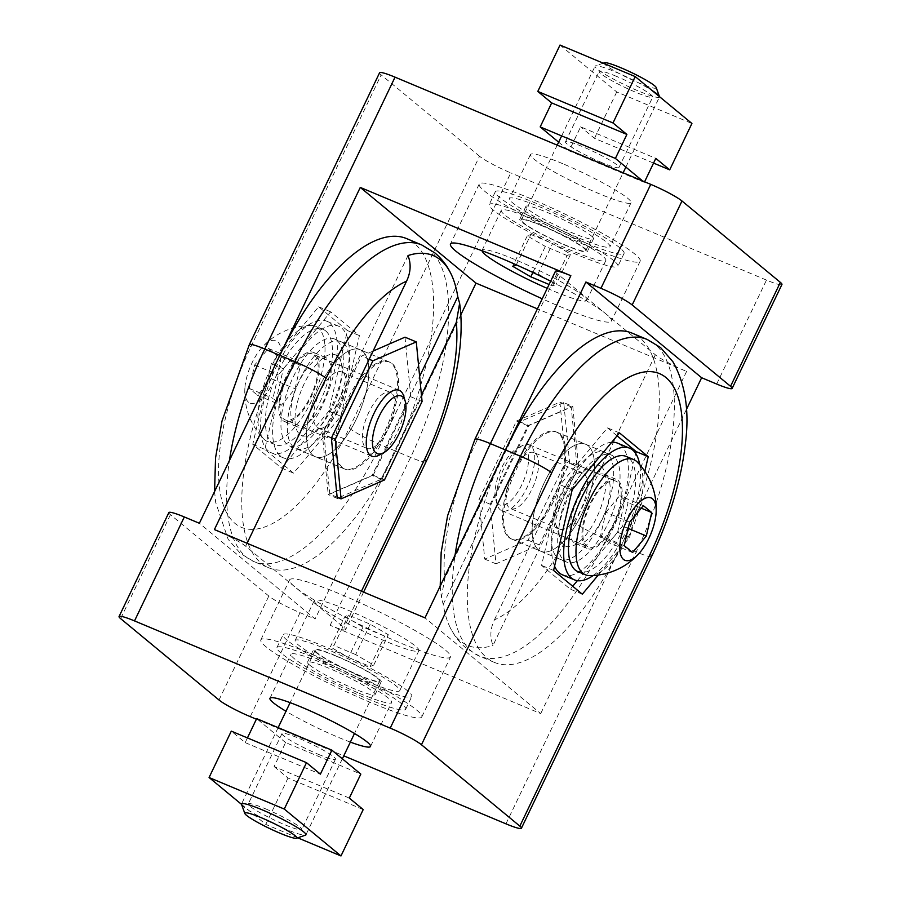 <?xml version="1.0" encoding="UTF-8"?>
<svg xmlns="http://www.w3.org/2000/svg" width="901" height="901" viewBox="0 0 901 901"><rect width="100%" height="100%" fill="white"/><g stroke="black" fill="none" stroke-linecap="round" stroke-linejoin="round"><path stroke-width="0.68" stroke-dasharray="4.5 3.38" d="M265.412 808.783A29.654 3.3 25.6 0 1 301.767 829.551A29.654 3.3 25.6 0 1 284.648 824.685A29.654 3.3 25.6 0 1 248.282 803.917A29.654 3.3 25.6 0 1 265.412 808.783M318.357 754.317A29.654 3.3 -154.4 0 0 335.487 759.183A29.654 3.3 -154.4 0 0 299.132 738.415A29.654 3.3 -154.4 0 0 282.002 733.549A29.654 3.3 -154.4 0 0 318.357 754.317M349.318 798.083L274.118 766.56L285.606 742.57L360.817 774.094M274.118 766.56L288.005 778.036L363.204 809.571M288.005 778.036L265.784 824.415L241.547 804.379M247.437 737.908L245.185 742.627L231.298 731.139M285.606 742.57L256.672 718.638M297.735 837.817L265.784 824.415M245.185 742.627L320.384 774.15M281.146 653.169A71.382 7.951 25.6 0 1 276.934 647.56A71.382 7.951 25.6 0 1 331.23 664.938A71.382 7.951 25.6 0 1 401.474 703.625A71.382 7.951 25.6 0 1 405.687 709.233A71.382 7.951 25.6 0 1 351.39 691.855A71.382 7.951 25.6 0 1 281.146 653.169M287.273 640.374A71.382 7.951 25.6 0 1 283.072 634.766A71.382 7.951 25.6 0 1 337.368 652.144A71.382 7.951 25.6 0 1 407.601 690.83A71.382 7.951 25.6 0 1 411.813 696.439A71.382 7.951 25.6 0 1 357.517 679.061A71.382 7.951 25.6 0 1 287.273 640.374M315.857 652.358A37.47 4.178 -154.4 0 0 352.73 672.664A37.47 4.178 -154.4 0 0 381.236 681.798A37.47 4.178 -154.4 0 0 379.028 678.847A37.47 4.178 -154.4 0 0 342.155 658.541A37.47 4.178 -154.4 0 0 313.649 649.407A37.47 4.178 -154.4 0 0 315.857 652.358M309.719 665.152A37.47 4.178 -154.4 0 0 346.603 685.458A37.47 4.178 -154.4 0 0 375.109 694.592A37.47 4.178 -154.4 0 0 372.901 691.641A37.47 4.178 -154.4 0 0 336.017 671.335A37.47 4.178 -154.4 0 0 307.511 662.201A37.47 4.178 -154.4 0 0 309.719 665.152M347.786 610.067A57.991 6.465 25.6 0 1 418.897 650.68A57.991 6.465 25.6 0 1 385.403 641.174A57.991 6.465 25.6 0 1 314.291 600.562A57.991 6.465 25.6 0 1 347.786 610.067M366.245 681.156A57.991 6.465 -154.4 0 0 399.74 690.662A57.991 6.465 -154.4 0 0 328.628 650.049A57.991 6.465 -154.4 0 0 295.134 640.543A57.991 6.465 -154.4 0 0 366.245 681.156M335.87 656.029A35.691 3.976 25.6 0 1 379.625 681.021A35.691 3.976 25.6 0 1 359.015 675.176A35.691 3.976 25.6 0 1 315.249 650.184A35.691 3.976 25.6 0 1 335.87 656.029M241.581 804.48A35.691 3.976 -154.4 0 0 285.324 828.965A35.691 3.976 -154.4 0 0 305.54 835.126M344.892 616.521L362.979 627.051L384.682 636.151L388.308 634.721L370.221 624.19L348.507 615.09L344.892 616.521L330.329 646.907L333.944 645.476L348.507 615.09M362.979 627.051L348.417 657.437L330.329 646.907M348.417 657.437L370.131 666.537L384.682 636.151M370.221 624.19L355.658 654.577L373.746 665.107L370.131 666.537M373.746 665.107L388.308 634.721M355.658 654.577L333.944 645.476M651.682 556.345A26.771 2.985 25.6 0 1 649.632 556.548A26.771 2.985 25.6 0 1 636.219 551.964L621.172 545.657A178.443 72.407 112.7 0 0 658.406 418.548A178.443 72.407 112.7 0 0 632.299 333.224M426.06 461.762A26.771 2.985 25.6 0 1 424.011 461.954A26.771 2.985 25.6 0 1 410.597 457.37L395.562 451.063A178.443 72.407 112.7 0 0 406.689 238.63M214.404 529.574A26.771 2.985 25.6 0 1 232.909 538.37A26.771 2.985 25.6 0 1 245.646 546.209L294.841 586.889A89.222 9.945 -154.4 0 0 398.974 642.357A89.222 9.945 -154.4 0 0 450.511 656.975A89.222 9.945 -154.4 0 0 341.107 594.491A89.222 9.945 -154.4 0 0 289.581 579.872A89.222 9.945 -154.4 0 0 294.841 586.889L344.024 627.58A26.771 2.985 25.6 0 1 345.601 629.686A26.771 2.985 25.6 0 1 343.551 629.878A26.771 2.985 25.6 0 1 330.149 625.294L540.724 713.581L424.99 617.861M168.87 512.579A26.771 2.985 -154.4 0 0 170.447 514.685L268.825 596.045A26.771 2.985 -154.4 0 0 281.562 603.895A26.771 2.985 -154.4 0 0 300.056 612.68L315.102 618.987L199.369 523.267M312.377 654.464A89.222 9.945 25.6 0 1 421.781 716.948A89.222 9.945 25.6 0 1 370.243 702.33A89.222 9.945 25.6 0 1 260.839 639.845A89.222 9.945 25.6 0 1 312.377 654.464M359.398 693.353A55.761 6.217 -154.4 0 0 391.597 702.487A55.761 6.217 -154.4 0 0 323.222 663.44A55.761 6.217 -154.4 0 0 291.023 654.306A55.761 6.217 -154.4 0 0 359.398 693.353M350.365 742.109A55.761 6.217 25.6 0 1 338.325 737.333A55.761 6.217 25.6 0 1 285.989 711.261M582.114 513.345A57.991 23.539 112.7 0 0 585.729 444.306A57.991 23.539 112.7 0 0 544.497 482.238A57.991 23.539 112.7 0 0 540.882 551.277A57.991 23.539 112.7 0 0 582.114 513.345A57.991 23.539 -67.3 0 1 540.882 551.277A57.991 23.539 -67.3 0 1 544.497 482.238A57.991 23.539 -67.3 0 1 585.729 444.306A57.991 23.539 -67.3 0 1 582.114 513.345M607.691 524.067A57.991 23.539 112.7 0 0 611.306 455.028A57.991 23.539 112.7 0 0 570.074 492.96A57.991 23.539 112.7 0 0 566.459 561.999A57.991 23.539 112.7 0 0 607.691 524.067M356.503 418.762A57.991 23.539 112.7 0 0 360.118 349.723A57.991 23.539 112.7 0 0 318.886 387.655A57.991 23.539 112.7 0 0 315.271 456.694A57.991 23.539 112.7 0 0 356.503 418.762A57.991 23.539 -67.3 0 1 315.271 456.694A57.991 23.539 -67.3 0 1 318.886 387.655A57.991 23.539 -67.3 0 1 360.118 349.723A57.991 23.539 -67.3 0 1 356.503 418.762M385.076 430.746A57.991 23.539 112.7 0 0 388.691 361.706A57.991 23.539 112.7 0 0 347.459 399.627A57.991 23.539 112.7 0 0 343.844 468.678A57.991 23.539 112.7 0 0 385.076 430.746M256.402 719.212L343.777 755.849M572.18 489.795L560.152 484.749L541.569 565.4L570.299 589.164L572.721 586.258M553.597 570.446L541.569 565.4M582.328 594.21L570.299 589.164M577.361 580.672L617.613 532.277L635.746 453.552M644.846 471.358L629.641 537.323L598.298 575.007M629.641 537.323L617.613 532.277M617.072 435.814L607.465 427.862L560.152 484.749M619.494 432.908L607.465 427.862M337.244 498.377L328.223 494.593L372.124 475.469L419.629 376.336M421.454 395.134L381.157 479.253L338.551 497.814M381.157 479.253L372.124 475.469M331.388 438.1L322.367 434.316L328.223 494.593M408.007 255.557L322.367 434.316M379.58 72.778A26.771 2.985 -154.4 0 0 381.157 74.884L250.906 346.761A151.683 61.55 112.7 0 0 234.958 523.38A151.683 61.55 112.7 0 0 349.273 428.121A26.771 2.985 -154.4 0 0 362.022 435.971A26.771 2.985 -154.4 0 0 380.515 444.756L395.562 451.063L315.102 618.987M494.412 619.865L569.612 462.9L563.756 402.623L572.777 406.407L578.633 466.684L492.993 645.443C489.772 637.142 490.245 628.616 494.412 619.865A151.683 61.55 112.7 0 0 574.894 522.715A26.771 2.985 -154.4 0 0 587.643 530.554A26.771 2.985 -154.4 0 0 606.136 539.35L621.172 545.657L540.724 713.581M616.352 76.315A29.654 3.3 -154.4 0 0 599.233 71.449A29.654 3.3 -154.4 0 0 635.588 92.217A29.654 3.3 -154.4 0 0 652.718 97.083A29.654 3.3 -154.4 0 0 616.352 76.315M601.868 162.585A29.654 3.3 25.6 0 1 565.513 141.817A29.654 3.3 25.6 0 1 582.643 146.683A29.654 3.3 25.6 0 1 618.998 167.451A29.654 3.3 25.6 0 1 601.868 162.585M644.598 181.788L644.328 182.362L569.117 150.839L580.616 126.85L655.815 158.373M653.563 163.092L594.502 138.326L580.616 126.85M644.328 182.362L642.627 180.966M558.654 142.178L569.117 150.839M560.017 45.05L616.723 91.947L691.923 123.482M616.723 91.947L594.502 138.326M619.854 247.831A71.382 7.951 -154.4 0 0 549.61 209.145A71.382 7.951 -154.4 0 0 495.313 191.767A71.382 7.951 -154.4 0 0 499.526 197.375A71.382 7.951 -154.4 0 0 569.77 236.062A71.382 7.951 -154.4 0 0 624.066 253.44A71.382 7.951 -154.4 0 0 619.854 247.831M613.727 260.626A71.382 7.951 -154.4 0 0 543.483 221.939A71.382 7.951 -154.4 0 0 489.187 204.561A71.382 7.951 -154.4 0 0 493.399 210.17A71.382 7.951 -154.4 0 0 563.632 248.856A71.382 7.951 -154.4 0 0 617.928 266.234A71.382 7.951 -154.4 0 0 613.727 260.626M585.143 248.642A37.47 4.178 25.6 0 1 587.351 251.593A37.47 4.178 25.6 0 1 558.845 242.459A37.47 4.178 25.6 0 1 521.972 222.153A37.47 4.178 25.6 0 1 519.764 219.202A37.47 4.178 25.6 0 1 548.27 228.336A37.47 4.178 25.6 0 1 585.143 248.642M591.281 235.848A37.47 4.178 25.6 0 1 593.489 238.799A37.47 4.178 25.6 0 1 564.983 229.665A37.47 4.178 25.6 0 1 528.099 209.359A37.47 4.178 25.6 0 1 525.891 206.408A37.47 4.178 25.6 0 1 554.397 215.542A37.47 4.178 25.6 0 1 591.281 235.848M547.222 288.365A57.991 6.465 -154.4 0 0 553.214 290.933A57.991 6.465 -154.4 0 0 586.709 300.438A57.991 6.465 -154.4 0 0 515.597 259.826A57.991 6.465 -154.4 0 0 482.103 250.32A57.991 6.465 -154.4 0 0 482.035 250.737M572.372 250.951A57.991 6.465 25.6 0 1 501.26 210.338A57.991 6.465 25.6 0 1 534.755 219.844A57.991 6.465 25.6 0 1 605.866 260.457A57.991 6.465 25.6 0 1 572.372 250.951M541.985 225.824A35.691 3.976 -154.4 0 0 521.375 219.979A35.691 3.976 -154.4 0 0 565.13 244.971A35.691 3.976 -154.4 0 0 585.751 250.816A35.691 3.976 -154.4 0 0 541.985 225.824M659.453 96.621A35.691 3.976 25.6 0 1 659.431 97.026A35.691 3.976 25.6 0 1 638.82 91.17A35.691 3.976 25.6 0 1 595.065 66.178A35.691 3.976 25.6 0 1 595.46 65.874A35.691 3.976 25.6 0 1 615.676 72.035A35.691 3.976 25.6 0 1 651.997 90.46M656.187 87.532A28.843 3.221 25.6 0 1 639.541 83.207A28.843 3.221 25.6 0 1 613.705 70.458A28.843 3.221 25.6 0 1 604.492 62.755M550.624 281.281L556.108 284.479L552.493 285.91L549.092 284.491M516.566 264.95L538.021 273.949L549.227 280.47M538.021 273.949L552.583 243.563L570.671 254.093L556.108 284.479M552.493 285.91L567.056 255.524L570.671 254.093M567.056 255.524L545.342 246.424L532.863 272.462M516.318 264.849L530.869 234.463L527.254 235.893L545.342 246.424M527.254 235.893L512.692 266.279M530.869 234.463L552.583 243.563M562.404 574.815A71.382 28.967 112.7 0 0 614.989 524.191A71.382 28.967 112.7 0 0 620.654 445.015A71.382 28.967 112.7 0 0 617.602 443.157M593.218 575.502A71.382 28.967 112.7 0 0 639.687 464.646M585.954 547.617A37.47 15.204 -67.3 0 1 588.927 506.047A37.47 15.204 -67.3 0 1 616.532 479.467A37.47 15.204 -67.3 0 1 618.131 480.447A37.47 15.204 -67.3 0 1 615.158 522.017A37.47 15.204 -67.3 0 1 587.553 548.596A37.47 15.204 -67.3 0 1 585.954 547.617M573.914 542.571A37.47 15.204 -67.3 0 1 576.899 501.012A37.47 15.204 -67.3 0 1 604.492 474.433A37.47 15.204 -67.3 0 1 606.103 475.401A37.47 15.204 -67.3 0 1 603.118 516.971A37.47 15.204 -67.3 0 1 575.514 543.551A37.47 15.204 -67.3 0 1 573.914 542.571M611.723 442.245A71.382 28.967 112.7 0 0 565.772 492.171A71.382 28.967 112.7 0 0 554.577 566.211M589.761 575.615A62.462 25.341 112.7 0 0 632.93 526.984A62.462 25.341 112.7 0 0 637.345 462.1M577.89 571.628A62.462 25.341 112.7 0 0 623.897 527.333A62.462 25.341 112.7 0 0 628.864 458.057A62.462 25.341 112.7 0 0 626.184 456.435M530.88 445.792A35.691 14.484 112.7 0 0 529.349 444.857A35.691 14.484 112.7 0 0 521.983 445.792A35.691 14.484 112.7 0 0 502.195 472.169A35.691 14.484 112.7 0 0 497.262 504.774A35.691 14.484 112.7 0 0 500.224 509.763A35.691 14.484 112.7 0 0 501.756 510.687A35.691 14.484 112.7 0 0 528.042 485.369A35.691 14.484 112.7 0 0 530.88 445.792M617.365 482.046A35.691 14.484 112.7 0 0 615.845 481.123A35.691 14.484 112.7 0 0 589.547 506.43A35.691 14.484 112.7 0 0 586.72 546.017A35.691 14.484 112.7 0 0 588.24 546.941A35.691 14.484 112.7 0 0 614.527 521.634A35.691 14.484 112.7 0 0 617.365 482.046M498.388 504.188A31.231 12.67 -67.3 0 1 495.787 499.83A31.231 12.67 -67.3 0 1 500.111 471.302A31.231 12.67 -67.3 0 1 517.422 448.214A31.231 12.67 -67.3 0 1 525.204 448.214A31.231 12.67 -67.3 0 1 521.916 484.569A31.231 12.67 -67.3 0 1 498.388 504.188M629.63 522.197L605.934 512.264L600.539 535.701L608.885 542.616L622.647 526.071L628.042 502.634L619.697 495.719L605.934 512.264M643.382 505.652L619.697 495.719M641.287 508.175L628.042 502.634M628.2 528.403L622.647 526.071M632.581 552.55L608.885 542.616M624.224 545.634L600.539 535.701M508.705 537.311A57.991 23.539 112.7 0 0 511.182 538.821A57.991 23.539 112.7 0 0 553.901 497.69A57.991 23.539 112.7 0 0 558.507 433.358A57.991 23.539 112.7 0 0 556.03 431.849A57.991 23.539 112.7 0 0 513.311 472.991A57.991 23.539 112.7 0 0 508.705 537.311M557.584 557.809A57.991 23.539 112.7 0 0 560.062 559.318A57.991 23.539 112.7 0 0 602.78 518.188A57.991 23.539 112.7 0 0 607.387 453.856A57.991 23.539 112.7 0 0 604.909 452.347A57.991 23.539 112.7 0 0 562.19 493.489A57.991 23.539 112.7 0 0 557.584 557.809M601.26 466.65A43.721 17.738 -67.3 0 1 596.665 517.557A43.721 17.738 -67.3 0 1 563.711 545.015A43.721 17.738 -67.3 0 1 560.073 538.922A43.721 17.738 -67.3 0 1 566.121 498.974A43.721 17.738 -67.3 0 1 590.369 466.662A43.721 17.738 -67.3 0 1 601.26 466.65M584.231 473.915A30.341 12.31 -67.3 0 1 581.821 507.567A30.341 12.31 -67.3 0 1 559.476 529.078A30.341 12.31 -67.3 0 1 558.181 528.29A30.341 12.31 -67.3 0 1 555.658 524.055A30.341 12.31 -67.3 0 1 559.859 496.35A30.341 12.31 -67.3 0 1 576.674 473.926A30.341 12.31 -67.3 0 1 582.936 473.126A30.341 12.31 -67.3 0 1 584.231 473.915M535.352 453.428A30.341 12.31 -67.3 0 1 532.942 487.069A30.341 12.31 -67.3 0 1 510.597 508.592A30.341 12.31 -67.3 0 1 509.29 507.804A30.341 12.31 -67.3 0 1 511.712 474.151A30.341 12.31 -67.3 0 1 534.056 452.629A30.341 12.31 -67.3 0 1 535.352 453.428M565.715 461.706L559.926 402.128L516.532 421.026L478.927 499.514L484.715 559.093L528.11 540.195L565.715 461.706L577 466.436L571.211 406.858L527.806 425.756L490.212 504.245L496 563.823L539.395 544.925L577 466.436M559.926 402.128L571.211 406.858M528.11 540.195L539.395 544.925M484.715 559.093L496 563.823M478.927 499.514L490.212 504.245M516.532 421.026L527.806 425.756M280.346 455.985A71.382 28.967 -67.3 0 1 286.011 376.809A71.382 28.967 -67.3 0 1 338.596 326.185A71.382 28.967 -67.3 0 1 341.637 328.043A71.382 28.967 -67.3 0 1 335.972 407.207A71.382 28.967 -67.3 0 1 283.398 457.843A71.382 28.967 -67.3 0 1 280.346 455.985M268.307 450.939A71.382 28.967 -67.3 0 1 273.983 371.764A71.382 28.967 -67.3 0 1 326.556 321.139A71.382 28.967 -67.3 0 1 329.608 322.997A71.382 28.967 -67.3 0 1 323.932 402.173A71.382 28.967 -67.3 0 1 271.359 452.798A71.382 28.967 -67.3 0 1 268.307 450.939M282.869 420.553A37.47 15.204 112.7 0 0 284.468 421.533A37.47 15.204 112.7 0 0 312.073 394.953A37.47 15.204 112.7 0 0 315.046 353.383A37.47 15.204 112.7 0 0 313.447 352.404A37.47 15.204 112.7 0 0 285.842 378.983A37.47 15.204 112.7 0 0 282.869 420.553M294.897 425.599A37.47 15.204 112.7 0 0 296.508 426.567A37.47 15.204 112.7 0 0 324.101 399.988A37.47 15.204 112.7 0 0 327.086 358.429A37.47 15.204 112.7 0 0 325.486 357.449A37.47 15.204 112.7 0 0 297.882 384.029A37.47 15.204 112.7 0 0 294.897 425.599M264.624 439.789A62.462 25.341 -67.3 0 1 263.655 438.9A62.462 25.341 -67.3 0 1 268.07 374.016A62.462 25.341 -67.3 0 1 311.239 325.385A62.462 25.341 -67.3 0 1 315.587 326.218A62.462 25.341 -67.3 0 1 318.256 327.84A62.462 25.341 -67.3 0 1 313.289 397.116A62.462 25.341 -67.3 0 1 267.293 441.411A62.462 25.341 -67.3 0 1 264.624 439.789M248.496 402.206A33.821 13.729 -67.3 0 1 244.892 388.218A33.821 13.729 -67.3 0 1 261.954 347.538A33.821 13.729 -67.3 0 1 277.542 341.592A33.821 13.729 -67.3 0 1 273.983 380.965A33.821 13.729 -67.3 0 1 248.496 402.206M325.779 330.994A62.462 25.341 -67.3 0 1 320.812 400.269A62.462 25.341 -67.3 0 1 274.816 444.565A62.462 25.341 -67.3 0 1 272.136 442.943A62.462 25.341 -67.3 0 1 277.103 373.667A62.462 25.341 -67.3 0 1 323.11 329.372A62.462 25.341 -67.3 0 1 325.779 330.994M403.738 396.226A35.691 14.484 -67.3 0 1 398.805 428.831A35.691 14.484 -67.3 0 1 379.017 455.208M314.28 354.983A35.691 14.484 -67.3 0 1 311.453 394.57A35.691 14.484 -67.3 0 1 285.155 419.877A35.691 14.484 -67.3 0 1 283.635 418.954A35.691 14.484 -67.3 0 1 286.473 379.366A35.691 14.484 -67.3 0 1 312.76 354.059A35.691 14.484 -67.3 0 1 314.28 354.983M276.776 355.366L271.37 378.803L257.618 395.348L249.262 388.432L254.668 364.995L268.419 348.45L276.776 355.366L300.461 365.299L295.066 388.736L281.303 405.281L272.958 398.366L278.353 374.929L292.115 358.384L300.461 365.299M271.37 378.803L295.066 388.736M268.419 348.45L292.115 358.384M254.668 364.995L278.353 374.929M249.262 388.432L272.958 398.366M257.618 395.348L281.303 405.281M342.493 467.642A57.991 23.539 -67.3 0 1 347.099 403.31A57.991 23.539 -67.3 0 1 389.818 362.179A57.991 23.539 -67.3 0 1 392.295 363.689A57.991 23.539 -67.3 0 1 387.689 428.009A57.991 23.539 -67.3 0 1 344.97 469.151A57.991 23.539 -67.3 0 1 342.493 467.642M293.613 447.144A57.991 23.539 -67.3 0 1 298.22 382.812A57.991 23.539 -67.3 0 1 340.938 341.682A57.991 23.539 -67.3 0 1 343.416 343.191A57.991 23.539 -67.3 0 1 338.81 407.511A57.991 23.539 -67.3 0 1 296.091 448.653A57.991 23.539 -67.3 0 1 293.613 447.144M337.289 355.985A43.721 17.738 112.7 0 0 304.335 383.443A43.721 17.738 112.7 0 0 299.74 434.35A43.721 17.738 112.7 0 0 310.631 434.338A43.721 17.738 112.7 0 0 334.879 402.026A43.721 17.738 112.7 0 0 340.927 362.078A43.721 17.738 112.7 0 0 337.289 355.985M342.819 372.71A30.341 12.31 112.7 0 0 341.524 371.922A30.341 12.31 112.7 0 0 319.179 393.433A30.341 12.31 112.7 0 0 316.769 427.085A30.341 12.31 112.7 0 0 318.064 427.874A30.341 12.31 112.7 0 0 324.326 427.074A30.341 12.31 112.7 0 0 341.141 404.65A30.341 12.31 112.7 0 0 345.342 376.945A30.341 12.31 112.7 0 0 342.819 372.71M391.71 393.196A30.341 12.31 112.7 0 0 390.403 392.408A30.341 12.31 112.7 0 0 368.058 413.931A30.341 12.31 112.7 0 0 365.648 447.572A30.341 12.31 112.7 0 0 366.944 448.371A30.341 12.31 112.7 0 0 389.288 426.849A30.341 12.31 112.7 0 0 391.71 393.196M369.162 359.251L361.605 356.075L373.082 351.075M331.557 437.728L324 434.564L361.605 356.075M337.132 497.217L329.789 494.142L324 434.564M384.468 479.974L373.194 475.244L329.789 494.142M422.073 401.486L410.788 396.755L373.194 475.244M405 337.177L410.788 396.755M460.794 314.9L395.562 451.063A178.443 72.407 -67.3 0 1 324.428 550.128A178.443 72.407 -67.3 0 1 268.701 567.776A178.443 72.407 -67.3 0 1 279.828 355.343M686.416 409.493L621.172 545.657A178.443 72.407 -67.3 0 1 494.311 662.37A178.443 72.407 -67.3 0 1 468.205 577.034A178.443 72.407 -67.3 0 1 505.438 449.937M349.273 428.121L479.535 156.245A26.771 2.985 -154.4 0 0 492.284 164.095A26.771 2.985 -154.4 0 0 510.777 172.879L380.515 444.756A178.443 72.407 -67.3 0 1 309.381 543.832A178.443 72.407 -67.3 0 1 253.654 561.469A178.443 72.407 -67.3 0 1 246.029 556.829A178.443 72.407 -67.3 0 1 229.428 460.524M550.669 281.202A89.222 9.945 25.6 0 1 606.159 314.111L655.354 354.791A26.771 2.985 -154.4 0 0 668.091 362.63A26.771 2.985 -154.4 0 0 686.596 371.426L537.401 308.874M563.756 402.623L519.843 421.747L444.644 578.712L441.377 597.723L443.224 604.289A173.093 70.244 112.7 0 0 450.061 627.299A173.093 70.244 112.7 0 0 460.4 640.938A173.093 70.244 112.7 0 0 492.993 645.443M555.399 271.314A26.771 2.985 -154.4 0 0 556.976 273.42L606.159 314.111A89.222 9.945 25.6 0 1 611.419 321.128A89.222 9.945 25.6 0 1 559.893 306.509A89.222 9.945 25.6 0 1 542.233 298.805M716.678 384.04L766.481 280.087A26.771 2.985 -154.4 0 0 779.894 284.671A26.771 2.985 -154.4 0 0 781.944 284.468M530.757 198.671A89.222 9.945 -154.4 0 0 479.219 184.052A89.222 9.945 -154.4 0 0 588.623 246.536A89.222 9.945 -154.4 0 0 640.16 261.155A89.222 9.945 -154.4 0 0 530.757 198.671M577.778 237.56A55.761 6.217 25.6 0 1 509.403 198.513A55.761 6.217 25.6 0 1 541.602 207.647A55.761 6.217 25.6 0 1 609.977 246.694A55.761 6.217 25.6 0 1 577.778 237.56M562.674 163.667A55.761 6.217 -154.4 0 0 530.475 154.533A55.761 6.217 -154.4 0 0 598.85 193.58A55.761 6.217 -154.4 0 0 631.049 202.714A55.761 6.217 -154.4 0 0 562.674 163.667M330.926 408.04A57.991 23.539 -67.3 0 1 289.694 445.972A57.991 23.539 -67.3 0 1 293.309 376.933A57.991 23.539 -67.3 0 1 334.541 339.001A57.991 23.539 -67.3 0 1 330.926 408.04M553.541 501.373A57.991 23.539 -67.3 0 1 512.309 539.294A57.991 23.539 -67.3 0 1 515.924 470.254A57.991 23.539 -67.3 0 1 557.156 432.322A57.991 23.539 -67.3 0 1 553.541 501.373M766.481 280.087L510.777 172.879M479.535 156.245L381.157 74.884M283.387 368.723L330.701 311.836L359.431 335.6L340.848 416.251L293.535 473.138L264.804 449.374L283.387 368.723L271.359 363.677L252.776 444.328L281.506 468.092L328.82 411.205L347.403 330.554L318.672 306.79L271.359 363.677M318.672 306.79L330.701 311.836M347.403 330.554L359.431 335.6M328.82 411.205L340.848 416.251M281.506 468.092L293.535 473.138M252.776 444.328L264.804 449.374M569.612 462.9L578.633 466.684M519.843 421.747L528.876 425.531L572.777 406.407M443.224 604.289L528.876 425.531M505.957 823.841L636.219 551.964A178.443 72.407 112.7 0 0 673.452 424.855A178.443 72.407 112.7 0 0 654.971 344.171A178.443 72.407 112.7 0 0 647.346 339.531M330.149 625.294L410.597 457.37A178.443 72.407 112.7 0 0 429.36 249.588A178.443 72.407 112.7 0 0 421.724 244.937M245.646 546.209L247.065 543.269M170.447 514.685L120.644 618.638M300.056 612.68L250.253 716.633M219.011 699.998L268.825 596.045M361.447 591.214L344.024 627.58M686.596 371.426L606.136 539.35A178.443 72.407 -67.3 0 1 479.276 656.063A178.443 72.407 -67.3 0 1 471.64 651.412A178.443 72.407 -67.3 0 1 453.169 570.727A178.443 72.407 -67.3 0 1 455.05 555.106M250.906 346.761A26.771 2.985 25.6 0 1 249.318 344.655M556.976 273.42L476.516 441.344A26.771 2.985 25.6 0 1 474.94 439.238M476.516 441.344A151.683 61.55 112.7 0 0 444.644 578.712M574.894 522.715L655.354 354.791M335.487 759.183L301.767 829.551M282.002 733.549L248.282 803.917M276.934 647.56L283.072 634.766M375.109 694.592L381.236 681.798M307.511 662.201L313.649 649.407M405.687 709.233L411.813 696.439M418.897 650.68L399.74 690.662M379.625 681.021L354.487 733.493M342.346 758.822L305.935 834.822M315.249 650.184L290.111 702.645M278.139 727.636L241.569 803.974M314.291 600.562L295.134 640.543M421.781 716.948L450.511 656.975M370.525 746.467L391.597 702.487M611.306 455.028L557.156 432.322M388.691 361.706L334.541 339.001M343.844 468.678L289.694 445.972M566.459 561.999L512.309 539.294M269.951 698.286L291.023 654.306M260.839 639.845L289.581 579.872M363.599 592.126L345.601 629.686M565.513 141.817L599.233 71.449M618.998 167.451L652.718 97.083M495.313 191.767L489.187 204.561M593.489 238.799L587.351 251.593M525.891 206.408L519.764 219.202M624.066 253.44L617.928 266.234M482.103 250.32L501.26 210.338M521.375 219.979L557.223 145.151M561.65 135.905L595.065 66.178M603.265 63.183L595.46 65.874M585.751 250.816L623.132 172.789M625.857 167.09L659.431 97.026M586.709 300.438L605.866 260.457M604.492 474.433L616.532 479.467M575.514 543.551L587.553 548.596M529.349 444.857L615.845 481.123M495.787 499.83L497.262 504.774M517.422 448.214L521.983 445.792M501.756 510.687L588.24 546.941M511.182 538.821L560.062 559.318M559.476 529.078L510.597 508.592M582.936 473.126L534.056 452.629M555.658 524.055L560.073 538.922M576.674 473.926L590.369 466.662M556.03 431.849L604.909 452.347M338.596 326.185L326.556 321.139M296.508 426.567L284.468 421.533M325.486 357.449L313.447 352.404M283.398 457.843L271.359 452.798M311.239 325.385A66.922 66.922 0 0 0 261.954 347.538M244.892 388.218A66.922 66.922 0 0 0 263.655 438.888M274.816 444.565L267.293 441.411M371.651 456.143L285.155 419.877M399.244 390.313L312.76 354.059M323.11 329.372L315.587 326.218M389.818 362.179L340.938 341.682M341.524 371.922L390.403 392.408M318.064 427.874L366.944 448.371M345.342 376.945L340.927 362.078M324.326 427.074L310.631 434.338M344.97 469.151L296.091 448.653M214.584 491.507L215.654 502.353L228.133 539.316L240.454 553.462L253.654 561.469L268.701 567.776M494.311 662.37L479.276 656.063L466.076 648.056C459.273 642.278 453.935 635.363 450.061 627.299M440.206 586.101L441.377 597.723M479.219 184.052L450.489 244.025M530.475 154.533L509.403 198.513M631.049 202.714L609.977 246.694M640.16 261.155L611.419 321.128"/><path stroke-width="1.35" d="M241.547 804.379L209.077 777.518L231.298 731.139L306.498 762.674L320.384 774.15L331.883 750.161L360.817 774.094L349.318 798.083L363.204 809.571L340.983 855.95L297.735 837.817M331.883 750.161L256.672 718.638L247.437 737.908M209.077 777.518L284.277 809.053L340.983 855.95M306.498 762.674L284.277 809.053M296.508 838.245L305.54 835.126A35.691 3.976 -154.4 0 0 305.935 834.822A35.691 3.976 -154.4 0 0 262.18 809.83A35.691 3.976 -154.4 0 0 241.569 803.974A35.691 3.976 -154.4 0 0 241.581 804.48L244.813 813.468A28.843 3.221 -154.4 0 0 280.166 833.267A28.843 3.221 -154.4 0 0 296.508 838.245A28.843 3.221 -154.4 0 0 287.295 830.542A28.843 3.221 -154.4 0 0 261.459 817.793A28.843 3.221 -154.4 0 0 244.813 813.468M651.682 556.345C670.029 517.636 681.302 479.749 685.503 442.661C689.524 410.788 685.312 383.803 672.867 361.684L660.546 347.538L647.346 339.531L632.299 333.224A178.443 72.407 112.7 0 0 505.438 449.937L424.99 617.861L214.404 529.574L294.864 361.65A178.443 72.407 112.7 0 1 365.997 262.585A178.443 72.407 112.7 0 1 421.724 244.937L406.689 238.63A178.443 72.407 112.7 0 0 350.951 256.278A178.443 72.407 112.7 0 0 279.828 355.343L199.369 523.267L184.322 516.96A26.771 2.985 -154.4 0 0 170.92 512.376A26.771 2.985 -154.4 0 0 168.87 512.579L119.056 616.532A26.771 2.985 25.6 0 1 121.106 616.329A26.771 2.985 25.6 0 1 134.519 620.913L390.223 728.121A26.771 2.985 25.6 0 1 408.716 736.905A26.771 2.985 25.6 0 1 421.465 744.755L551.727 472.879A151.683 61.55 -67.3 0 1 666.042 377.62A151.683 61.55 -67.3 0 1 650.094 554.239A26.771 2.985 25.6 0 1 651.682 556.345L521.42 828.222A26.771 2.985 25.6 0 1 519.37 828.424A26.771 2.985 25.6 0 1 505.957 823.841L343.777 755.849M338.551 497.814L337.244 498.377L331.388 438.1L406.588 281.135C410.755 272.384 411.228 263.858 408.007 255.557A173.093 70.244 -67.3 0 1 440.6 260.062A173.093 70.244 -67.3 0 1 450.939 273.701A173.093 70.244 -67.3 0 1 457.776 296.711L459.623 303.277L456.356 322.288L421.454 395.134M256.402 719.212L250.253 716.633A26.771 2.985 25.6 0 1 231.76 707.848A26.771 2.985 25.6 0 1 219.011 699.998L120.644 618.638A26.771 2.985 25.6 0 1 119.056 616.532M285.989 711.261A55.761 6.217 25.6 0 1 269.951 698.286A55.761 6.217 25.6 0 1 302.15 707.42A55.761 6.217 25.6 0 1 370.525 746.467A55.761 6.217 25.6 0 1 350.365 742.109M650.094 554.239L519.843 826.116A26.771 2.985 25.6 0 1 521.42 828.222M519.843 826.116L421.465 744.755M598.298 575.007L582.328 594.21L553.597 570.446L572.18 489.795L619.494 432.908L648.224 456.672L644.846 471.358M572.721 586.258L577.361 580.672M635.746 453.552L636.196 451.626L617.072 435.814M648.224 456.672L636.196 451.626M419.629 376.336L457.776 296.711M653.563 163.092L669.702 169.861L655.815 158.373L644.598 181.788M669.702 169.861L691.923 123.482L635.216 76.585L612.995 122.964L537.796 91.429L560.017 45.05L635.216 76.585M642.627 180.966L615.394 158.43L626.882 134.44L612.995 122.964M626.882 134.44L551.682 102.917L540.183 126.906L615.394 158.43M540.183 126.906L558.654 142.178M551.682 102.917L537.796 91.429M482.035 250.737A57.991 6.465 -154.4 0 0 547.222 288.365M603.265 63.183L604.492 62.755A28.843 3.221 25.6 0 1 620.834 67.733A28.843 3.221 25.6 0 1 656.187 87.532L659.419 96.52A35.691 3.976 25.6 0 1 659.453 96.621M651.997 90.46A35.691 3.976 25.6 0 1 659.419 96.52M549.092 284.491L530.779 276.81L512.692 266.279L516.566 264.95M549.227 280.47L550.624 281.281M532.863 272.462L530.779 276.81M554.577 566.211A71.382 28.967 112.7 0 0 559.363 572.957A71.382 28.967 112.7 0 0 562.404 574.815L574.444 579.861A71.382 28.967 112.7 0 0 593.218 575.502M639.687 464.646A71.382 28.967 112.7 0 0 632.693 450.061A71.382 28.967 112.7 0 0 629.641 448.202A71.382 28.967 112.7 0 0 577.068 498.827A71.382 28.967 112.7 0 0 571.392 578.003A71.382 28.967 112.7 0 0 574.444 579.861M629.641 448.202L617.602 443.157A71.382 28.967 112.7 0 0 611.723 442.245M656.108 512.782A66.922 66.922 0 0 0 637.345 462.112A62.462 25.341 112.7 0 0 636.376 461.211A62.462 25.341 112.7 0 0 633.707 459.589A62.462 25.341 112.7 0 0 587.711 503.884A62.462 25.341 112.7 0 0 582.744 573.16A62.462 25.341 112.7 0 0 585.413 574.782A62.462 25.341 112.7 0 0 589.761 575.615A66.922 66.922 0 0 0 639.046 553.462A33.821 13.729 112.7 0 0 656.108 512.782A33.821 13.729 112.7 0 0 652.504 498.794A33.821 13.729 112.7 0 0 627.017 520.035A33.821 13.729 112.7 0 0 623.458 559.408A33.821 13.729 112.7 0 0 639.046 553.462M633.707 459.589L626.184 456.435A62.462 25.341 112.7 0 0 580.188 500.731A62.462 25.341 112.7 0 0 575.221 570.006A62.462 25.341 112.7 0 0 577.89 571.628L585.413 574.782M643.382 505.652L629.63 522.197L624.224 545.634L632.581 552.55L646.332 536.005L651.738 512.568L643.382 505.652M651.738 512.568L641.287 508.175M646.332 536.005L628.2 528.403M383.578 452.786L379.017 455.208A35.691 14.484 -67.3 0 1 371.651 456.143A35.691 14.484 -67.3 0 1 370.12 455.208A35.691 14.484 -67.3 0 1 372.958 415.631A35.691 14.484 -67.3 0 1 399.244 390.313A35.691 14.484 -67.3 0 1 400.776 391.237A35.691 14.484 -67.3 0 1 403.738 396.226L405.213 401.17A31.231 12.67 112.7 0 0 402.612 396.812A31.231 12.67 112.7 0 0 379.084 416.431A31.231 12.67 112.7 0 0 375.796 452.786A31.231 12.67 112.7 0 0 383.578 452.786A31.231 12.67 112.7 0 0 400.889 429.698A31.231 12.67 112.7 0 0 405.213 401.17M372.89 360.805L416.285 341.907L422.073 401.486L384.468 479.974L341.074 498.872L335.285 439.294L372.89 360.805L369.162 359.251M416.285 341.907L405 337.177L373.082 351.075M335.285 439.294L331.557 437.728M341.074 498.872L337.132 497.217M381.63 72.576A26.771 2.985 -154.4 0 0 379.58 72.778L249.318 344.655A26.771 2.985 25.6 0 1 251.368 344.452A26.771 2.985 25.6 0 1 264.781 349.036L395.043 77.159A26.771 2.985 -154.4 0 0 381.63 72.576M570.851 275.706A26.771 2.985 -154.4 0 0 557.449 271.122A26.771 2.985 -154.4 0 0 555.399 271.314L474.94 439.238A26.771 2.985 25.6 0 1 476.989 439.046A26.771 2.985 25.6 0 1 490.403 443.63L570.851 275.706L360.276 187.419L279.828 355.343L294.864 361.65A26.771 2.985 -154.4 0 1 313.357 370.446A26.771 2.985 -154.4 0 1 326.106 378.285A151.683 61.55 -67.3 0 1 406.588 281.135M647.346 339.531A178.443 72.407 112.7 0 0 520.485 456.244L505.438 449.937L585.898 282.013L600.944 288.32A26.771 2.985 25.6 0 1 619.438 297.105A26.771 2.985 25.6 0 1 632.175 304.955L730.553 386.315A26.771 2.985 25.6 0 1 732.13 388.421L781.944 284.468A26.771 2.985 -154.4 0 0 780.356 282.362L681.989 201.002A26.771 2.985 -154.4 0 0 669.24 193.152A26.771 2.985 -154.4 0 0 650.747 184.367L395.043 77.159M732.13 388.421A26.771 2.985 25.6 0 1 730.08 388.624A26.771 2.985 25.6 0 1 716.678 384.04L701.631 377.733L585.898 282.013M542.233 298.805A89.222 9.945 25.6 0 1 450.489 244.025A89.222 9.945 25.6 0 1 502.026 258.643A89.222 9.945 25.6 0 1 550.669 281.202M537.401 308.874L476.01 283.139L360.276 187.419M686.416 409.493L701.631 377.733M460.794 314.9L476.01 283.139M551.727 472.879A26.771 2.985 -154.4 0 0 538.978 465.029A26.771 2.985 -154.4 0 0 520.485 456.244L390.223 728.121M247.065 543.269L326.106 378.285M134.519 620.913L184.322 516.96M456.356 322.288A151.683 61.55 -67.3 0 1 424.484 459.656L361.447 591.214M424.484 459.656A26.771 2.985 25.6 0 1 426.06 461.762L363.599 592.126M279.828 355.343L264.781 349.036A178.443 72.407 -67.3 0 0 229.428 460.524M455.05 555.106A178.443 72.407 -67.3 0 1 490.403 443.63L505.438 449.937M632.175 304.955L681.989 201.002M780.356 282.362L730.553 386.315M650.747 184.367L600.944 288.32M354.487 733.493L342.346 758.822M290.111 702.645L278.139 727.636M450.939 273.701C447.065 265.637 441.727 258.722 434.924 252.944L421.724 244.937M459.623 303.277C465.93 346.389 452.077 407.477 426.06 461.762M557.223 145.151L561.65 135.905M623.132 172.789L625.857 167.09M214.584 491.507L215.542 457.877L222.018 421.004L249.318 344.655M474.94 439.238L447.639 515.597L441.163 552.471L440.206 586.101"/></g></svg>

